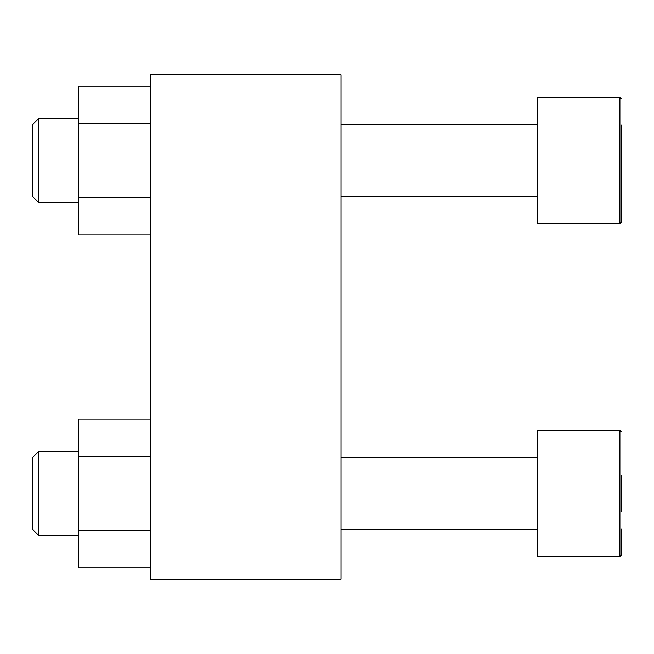 <?xml version="1.0" encoding="UTF-8"?>
<svg xmlns="http://www.w3.org/2000/svg" width="654" height="654" viewBox="0 0 654 654"><rect width="100%" height="100%" fill="white"/><g stroke="black" fill="none" stroke-linecap="round" stroke-linejoin="round"><path stroke-width="0.98" d="M150.42 74.744L341.012 74.744L341.012 579.256L150.42 579.256L150.42 74.744M621.3 511.281L621.3 475.679M619.902 430.414L619.902 556.546L537.212 556.546L537.212 430.414L619.902 430.414L621.3 431.82M621.3 529.086L621.3 555.148L619.902 556.546L621.3 555.148M619.902 223.586L537.212 223.586L537.212 97.454L619.902 97.454L621.3 98.852L619.902 97.454L619.902 223.586L621.3 222.18L621.3 124.914M621.3 196.118L621.3 178.321M150.42 456.263L78.668 456.263L78.668 419.042L150.42 419.042M78.668 456.263L78.668 530.696L150.42 530.696M78.668 530.696L78.668 567.917L150.42 567.917M32.7 529.503L32.7 457.457L38.717 451.44L38.717 535.528L32.7 529.503M150.42 123.304L78.668 123.304L78.668 86.083L150.42 86.083M78.668 123.304L78.668 197.737L150.42 197.737M78.668 197.737L78.668 234.958L150.42 234.958M32.7 196.543L32.7 124.497L38.717 118.472L38.717 202.56L32.7 196.543M537.212 457.457L341.012 457.457M537.212 529.503L341.012 529.503M537.212 124.497L341.012 124.497M537.212 196.543L341.012 196.543M78.668 451.44L38.717 451.44M78.668 535.528L38.717 535.528M78.668 118.472L38.717 118.472M78.668 202.56L38.717 202.56"/></g></svg>
